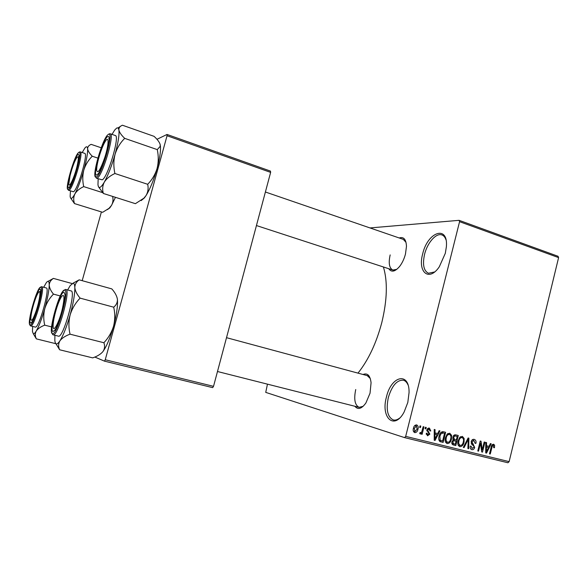 <?xml version="1.0" encoding="UTF-8"?>
<svg xmlns="http://www.w3.org/2000/svg" width="588" height="588" viewBox="0 0 588 588"><rect width="100%" height="100%" fill="white"/><g stroke="black" fill="none" stroke-linecap="round" stroke-linejoin="round"><path stroke-width="0.88" d="M445.307 253.325L439.324 266.739C429.086 282.152 417.48 272.259 422.669 253.965C427.535 231.87 448.372 224.513 446.38 246.754L445.307 253.325M445.954 239.72C445.094 237.199 443.749 235.612 441.933 234.943C436.208 232.627 427.329 242.748 424.565 254.347C422.382 264.49 423.669 270.796 428.446 273.251L434.583 271.972M407.807 402.464L404.14 411.975C394.357 430.739 380.51 417.745 386.448 396.996C391.123 375.894 409.395 371.278 409.072 392.461L407.807 402.464M408.013 384.92C406.896 382.34 405.36 380.774 403.412 380.223C396.988 379.848 391.968 385.603 388.345 397.488C385.875 409.638 387.536 417.127 393.335 419.957C395.312 420.427 397.407 419.803 399.62 418.09M399.223 237.978C403.677 236.508 406.095 239.301 406.477 246.35L405.463 254.06C404.184 258.904 402.236 263.027 399.62 266.438C395.018 271.788 391.402 272.553 388.764 268.723M390.167 254.913C388.359 263.115 389.256 268.165 392.843 270.054L396.797 269.348M363.016 374.49C367.485 372.711 370.168 375.46 371.072 382.744L370.036 393.218L365.905 402.964C361.605 408.917 357.93 410.02 354.873 406.257M355.733 389.543C353.704 399.245 354.836 405.169 359.114 407.337L363.178 406.293M383.413 266.974C387.771 281.49 387.227 300.034 381.788 322.606C376.305 343.238 368.367 360.076 357.982 373.13M459.11 220.331L558.027 256.272L558.6 257.61L459.566 221.683L459.11 220.331L369.977 227.931M459.566 221.683L405.691 436.377L509.135 461.631L507.944 462.771L404.573 437.612L265.732 392.38L267.459 384.155M420.001 425.874L420.802 426.08L420.435 427.542L419.641 427.344L420.001 425.874M425.455 427.248L426.241 427.447L425.881 428.902L425.087 428.703L425.455 427.248M439.126 430.681L439.942 430.886L435.039 440.456L434.216 440.258L434.238 429.453L435.061 429.659L434.988 432.871L437.692 433.547L439.126 430.681M451.562 435.348L451.466 439.001C450.923 441.897 449.489 443.425 447.167 443.58L447.078 443.55C445.197 442.323 444.66 440.346 445.469 437.641L447.137 434.194L449.739 433.209L451.562 435.348L450.349 434.995M464.145 438.501L464.05 442.125C463.513 445.006 462.102 446.527 459.801 446.682L459.72 446.66C457.861 445.439 457.332 443.484 458.133 440.787L459.787 437.362L462.352 436.377L464.145 438.501L462.954 438.148M474.237 439.368C475.81 439.993 476.368 441.323 475.905 443.359L475.119 443.301L473.884 440.515L471.936 441.845L474.678 447.439C474.207 449.107 473.266 449.842 471.855 449.644L471.774 449.622C470.415 449.048 469.93 447.88 470.319 446.101L471.106 446.152L472.054 448.453L473.928 447.218L473.943 446.145L471.738 444.337L471.179 441.676C471.708 439.89 472.73 439.118 474.237 439.368M490.407 443.565L491.178 443.764L486.504 453.105L485.725 452.914L485.776 442.404L486.555 442.602L486.474 445.726L489.047 446.365L490.407 443.565M558.6 257.61L509.135 461.631M494.611 445.226L494.471 447.718L493.7 447.666L493.332 445.395L492.332 445.932L490.245 454.024L489.503 453.84L491.149 447.123C491.406 445.278 492.237 444.322 493.626 444.241L494.611 445.226L492.325 444.565M484.181 442L484.924 442.191L482.498 452.121L481.697 451.922L480.499 443.168L478.544 451.15L477.794 450.967L480.234 441.007L481.035 441.213L482.233 449.952L484.181 442M468.144 437.972L468.886 438.163L468.673 448.725L467.886 448.534L468.276 439.251L464.086 447.6L463.293 447.402L468.144 437.972M455.898 434.9L458.28 435.495L455.796 445.557L453.267 444.932C452.032 444.484 451.584 443.477 451.915 441.911L453.267 440.008L452.826 437.266C453.319 435.385 454.34 434.591 455.898 434.9M443.337 431.739L445.616 432.312L443.102 442.441L439.736 441.412C438.648 439.942 438.442 438.185 439.111 436.127C439.633 433.194 441.037 431.732 443.337 431.739M429.431 428.101L430.761 430.967L429.938 430.908L429.108 429.152L427.755 430.034L427.792 430.761L429.85 434.128L427.542 435.804L426.241 433.224L427.064 433.29L427.785 434.73L429.027 434.084L426.917 430.026C427.329 428.556 428.167 427.917 429.431 428.101M423.184 426.675L423.977 426.873L422.118 434.319L421.324 434.12L421.625 432.937L420.346 434.025L419.685 433.437L420.177 432.43L420.721 432.702L421.692 432.018L423.184 426.675M416.671 424.896C418.164 425.785 418.582 427.255 417.936 429.321C417.539 431.452 416.473 432.562 414.738 432.636L414.68 432.621C413.246 431.732 412.835 430.284 413.452 428.285C413.842 426.109 414.915 424.977 416.671 424.896M167.051 135.74L167.043 134.454L270.473 171.093L270.634 172.38L167.051 135.74L105.245 359.746L213.525 386.338L212.665 387.639L104.488 361.15L94.815 357.048M101.401 211.93L82.195 280.674M167.043 134.454L156.959 139.312M270.634 172.38L213.525 386.338M104.488 361.15L105.245 359.746M404.573 437.612L405.691 436.377M406.007 242.322L403.295 239.375L265.394 192.004M370.278 378.518L367.235 375.629M493.736 447.505L494.471 447.718M491.583 445.719L492.332 445.932M489.517 453.804L490.245 454.024M486.401 445.704L485.909 446.689M485.725 452.87L486.504 453.105M485.761 445.513L486.474 445.726M487.114 450.173L488.51 447.461L486.445 446.946L486.313 451.966L487.114 450.173M485.754 446.645L488.51 447.461M485.732 451.79L486.313 451.966M485.754 446.74L486.445 446.946M481.69 451.871L482.498 452.121M479.757 442.955L480.499 443.168M477.801 450.923L478.544 451.15M481.396 449.695L482.233 449.952M472.48 439.633L472.678 440.162M475.148 443.131L475.905 443.359M472.068 439.986L473.884 440.515M471.186 441.625L471.936 441.845M473.935 447.211L474.678 447.439M467.886 448.482L468.673 448.725M467.592 439.045L468.276 439.251M463.315 447.358L464.086 447.6M458.074 444.888L460.088 445.506C461.852 445.366 462.925 444.168 463.293 441.919L464.05 442.125M458.75 445.094L458.295 445.417M460.602 436.671L460.816 437.185M457.817 443.102L458.655 443.359L460.088 445.506M458.133 440.78L458.89 441.007L458.655 443.359M460.161 436.994L462.065 437.553C460.345 437.678 459.287 438.832 458.89 441.007M463.293 441.919C463.903 439.89 463.491 438.435 462.065 437.553M455.024 434.797L454.781 435.759M453.892 439.354L453.62 440.449M452.863 443.528L452.606 444.572L455.796 445.557M453.025 444.851L453.407 444.969M452.841 437.229L453.598 437.457L454.686 439.589L456.347 440.008L457.221 436.48L453.715 435.458M455.318 444.19L456.06 441.184L453.789 440.721L452.723 441.941L453.715 443.793L455.318 444.19M452.914 440.228L456.06 441.184M451.974 441.706L452.723 441.941M452.723 440.397L453.789 440.721M453.569 435.642L454.767 435.995L453.598 437.457M453.679 435.51L454.767 435.995M457.221 436.48L455.597 436.068M450.702 438.773L451.466 439.001M446.189 442.007L445.667 442.36M448.034 433.459L448.284 434.047M447.453 442.397C449.239 442.257 450.32 441.051 450.702 438.788C451.312 436.744 450.9 435.282 449.452 434.392C447.703 434.517 446.637 435.671 446.241 437.862L445.998 440.236L447.453 442.397M445.41 441.764L447.343 442.36M445.153 439.971L445.998 440.236M445.469 437.634L446.241 437.862M447.527 433.826L449.452 434.392M442.404 431.643L442.161 432.599M440.221 440.419L439.964 441.463L443.102 442.441M438.876 439.846L442.617 441.066L444.543 433.297L441.022 432.283M439.118 436.105L439.89 436.34L440.177 440.25M440 433.694L440.816 433.937L439.89 436.34M440.985 432.312L443.146 432.952L440.816 433.937M444.543 433.297L443.146 432.952M435.289 432.944L434.775 433.959M434.216 440.199L435.039 440.456M434.231 432.643L434.988 432.871M435.671 437.443L437.134 434.672L434.951 434.128L434.833 439.28L435.671 437.443M434.231 433.79L437.134 434.672M434.216 439.096L434.833 439.28M434.231 433.907L434.951 434.128M429.96 430.732L430.761 430.967M427.572 428.696L429.108 429.152M426.984 429.806L427.755 430.034M426.837 430.475L427.792 430.761M429.056 433.885L429.85 434.128M426.197 434.245L427.682 434.701M425.095 428.674L425.881 428.902M421.339 434.076L422.118 434.319M420.905 432.717L421.625 432.937M420.133 432.518L420.596 432.665L420.133 432.525M419.648 427.307L420.435 427.542M417.142 429.086L417.936 429.321M415.025 431.57L417.135 429.122L416.385 425.962L414.275 428.417L415.025 431.57L413.327 431.048L414.907 431.541M413.489 428.174L414.275 428.417M414.812 425.491L416.385 425.962M111.999 134.38L114.719 130.022L116.571 128.169C117.776 127.449 118.548 128.081 118.894 130.066C118.717 127.831 119.901 126.222 122.444 125.229L154.049 136.335C157.319 139.312 159.355 142.017 160.149 144.45L160.208 146.346L157.275 149.617L124.707 138.356C121.4 135.225 119.467 132.462 118.894 130.066C119.46 134.726 118.181 142.811 115.057 154.299C116.997 148.139 120.217 142.818 124.707 138.356M120.783 126.141L117.901 127.993M107.7 136.57C108.604 136.048 109.096 136.776 109.177 138.761C109.669 145.581 102.555 168.388 98.343 173.556L96.939 174.908C91.625 177.958 102.584 138.966 107.7 136.57M109.162 138.408L108.78 138.547M96.41 178.215L102.106 179.81C107.369 178.811 120.224 135.74 115.314 135.527L110.243 133.77C115.028 133.939 102.15 177.113 97.013 178.157L96.41 178.215L94.955 175.195M157.275 149.617C158.642 156.033 158.584 162.317 157.084 168.484C155.21 174.533 152.079 179.803 147.691 184.294L114.895 173.504C113.462 166.985 113.513 160.59 115.057 154.299C111.72 165.912 108.141 175.18 104.326 182.104C106.516 178.642 110.037 175.768 114.895 173.504M147.691 184.294C148.595 188.336 148.036 192.107 146.022 195.591L143.913 198.163L135.402 203.676L103.356 193.467C102.187 189.52 102.51 185.734 104.326 182.104C100.673 188.248 98.549 189.101 97.968 184.654L98.167 178.789M98.644 187.006L103.356 193.467M160.149 144.45L160.487 146.904C160.708 152.079 159.576 159.274 157.084 168.484C153.828 179.884 150.146 188.924 146.022 195.591L144.354 197.936L141.157 200.581M104.605 158.025C108.626 146 109.287 135.637 105.855 140.532C104.054 143.06 102.143 147.375 100.122 153.468C97.806 160.767 96.645 166.316 96.645 170.116C97.564 174.261 100.217 170.233 104.605 158.025M77.124 165.963C78.799 158.378 78.711 155.548 76.859 157.488C74.514 161.149 72.243 167.22 70.053 175.687L68.825 183.816C68.884 189.174 74.529 177.164 77.124 165.963M78.461 156.709L79.211 155.982M54.677 315.286C53.515 320.306 52.993 324.084 53.126 326.612C53.339 333.462 59.469 321.643 62.468 308.325C64.724 297.366 64.43 293.441 61.578 296.536C59.101 300.468 56.801 306.723 54.677 315.286M34.339 302.019C31.943 309.736 30.774 315.484 30.819 319.269C31.473 322.077 33.325 319.064 36.383 310.243C39.955 299.439 41.153 288.348 38.382 292.523C37.191 294.257 35.846 297.425 34.339 302.019M39.999 291.655L40.778 290.862M112.602 196.414C113.381 199.619 113.014 202.617 111.507 205.403L109.001 208.343L102.643 212.312L74.478 203.58C73.331 200.207 73.471 196.98 74.911 193.9C73.5 196.502 72.375 197.98 71.523 198.325C70.729 198.604 70.281 197.869 70.156 196.127L70.457 191.004M68.84 187.535C64.812 189.931 74.419 155.989 78.233 154.291L79.204 155.658C79.748 160.965 73.11 182.699 69.729 186.69L68.84 187.535M73.375 191.761C77.337 191.115 88.494 153.38 84.716 153.372L80.269 151.895C83.952 151.858 72.772 189.674 68.906 190.35L73.375 191.761M102.584 192.621L83.709 186.609C82.452 180.994 82.489 175.474 83.827 170.042C85.525 164.713 88.332 160.112 92.257 156.232C89.508 153.468 87.957 151.013 87.612 148.845C87.612 146.824 88.795 145.332 91.162 144.369L101.202 147.772M82.21 152.542L84.826 148.132C86.429 146.118 87.362 146.353 87.612 148.845C87.825 153.042 86.561 160.112 83.827 170.042C80.946 180.06 77.969 188.013 74.911 193.9C76.675 190.953 79.608 188.52 83.709 186.609M70.736 198.185L74.478 203.58M97.843 158.091L92.257 156.232M115.461 197.325L111.507 205.403L109.743 207.961L107.332 209.651M67.635 289.98L70.222 285.562L73.147 283.203C74.139 283.298 74.698 284.739 74.823 287.525C74.897 284.371 76.352 281.814 79.196 279.844L73 283.203M64.011 292.243L64.981 294.595C65.702 301.372 59.241 324.4 55.044 329.964L52.986 331.536C48.694 330.772 59.917 290.839 64.011 292.243M117.402 299.174L117.402 299.174C116.828 295.874 114.961 292.449 111.801 288.892L79.196 279.844M80.093 298.123C76.91 294.36 75.154 290.832 74.823 287.525C74.941 293.875 73.39 302.982 70.163 314.845C72.155 308.502 75.47 302.93 80.093 298.123L113.719 307.193C115.145 313.551 115.094 319.879 113.565 326.186C111.639 332.404 108.412 337.924 103.9 342.745L70.031 334.175C68.539 327.722 68.583 321.276 70.163 314.845C66.76 326.678 63.335 335.358 59.888 340.878C61.88 338.173 65.261 335.939 70.031 334.175M103.9 342.745C105.032 345.84 104.752 348.721 103.062 351.396C106.803 346.023 110.301 337.622 113.565 326.186C116.608 314.756 117.901 305.856 117.431 299.468L117.431 299.461C117.512 302.504 116.277 305.084 113.719 307.193M102.922 351.587L102.922 351.587C100.746 354.182 97.336 356.284 92.691 357.879L59.638 349.779C58.205 346.685 58.285 343.715 59.888 340.878C56.97 345.119 55.287 344.958 54.838 340.386L54.919 335.278M55.992 343.796L59.638 349.779M58.322 336.123L58.41 336.152C63.144 338.703 76.521 290.92 71.097 290.92L65.885 289.502C71.17 289.465 57.742 337.358 53.155 334.829L53.067 334.807M55.875 343.708L36.36 338.879C35.008 336.145 34.964 333.536 36.243 331.044C34.971 333.139 33.994 334.043 33.31 333.764L32.458 331.559L32.641 326.421M30.539 323.077C27.291 322.614 37.095 287.951 40.138 289.112L40.763 290.582C41.447 295.852 35.236 317.851 31.848 322.106L30.539 323.077M35.199 327.06L35.258 327.075C38.764 329.118 50.399 287.841 46.298 287.973L46.231 287.958M51.626 326.913L44.717 325.164C43.416 319.593 43.446 314.036 44.82 308.502C46.548 303.048 49.429 298.248 53.457 294.118C50.796 290.884 49.385 287.848 49.223 285.011C49.407 282.299 50.803 280.094 53.398 278.403L48.165 281.307M43.703 287.267L46.239 282.784C48.172 280.248 49.172 280.99 49.223 285.011C49.098 290.465 47.628 298.292 44.82 308.502C41.88 318.689 39.021 326.2 36.243 331.044C37.86 328.663 40.682 326.7 44.717 325.164M33.406 333.925L36.36 338.879M72.111 283.548L53.398 278.403M60.255 295.94L53.457 294.118M491.171 447.012L491.906 447.233M485.739 449.629L486.394 449.82M471.223 443.565L473.347 444.197M466.828 440.53L467.556 440.743M452.841 440.287L454.62 440.824M440.258 441.698L440.919 441.904M434.223 436.869L434.907 437.082M426.807 430.864L428.468 431.364M108.28 134.512C102.606 137.224 90.508 180.273 96.358 176.981C101.864 175.562 114.763 129.536 108.28 134.512M68.333 189.329C72.412 188.395 83.628 148.661 78.733 152.505C74.507 154.431 63.894 191.931 68.333 189.329M64.54 290.127L65.724 289.465M64.606 290.134C60.057 288.649 47.657 332.734 52.391 333.661C56.72 336.674 69.95 289.45 64.606 290.134M41.675 286.731L41.741 286.738C45.739 286.584 34.06 327.942 30.664 325.921L30.613 325.899M30.025 324.914C33.215 327.281 44.673 286.657 40.653 287.289C37.272 286.062 26.445 324.341 30.025 324.914M453.715 443.793L451.834 443.212M454.686 439.589L452.738 439.008M440.868 440.618L438.913 440.015M110.243 133.77L109.03 133.888M144.354 197.936L143.913 198.163M160.487 146.904L160.208 146.346M394.688 270.656L256.441 225.549M217.486 371.513L359.114 407.337M226.52 337.681L369.168 376.144M80.269 151.895L79.395 151.961M78.799 152.351L78.108 153.078M67.407 188.153L68.517 190.387M109.743 207.961L109.001 208.343M52.729 334.646L51.546 331.845M62.945 291.281L65.356 289.458M53.023 334.793L58.41 336.152M46.298 287.973L41.63 286.716M35.258 327.075L30.569 325.892M41.241 286.724L39.558 288.054M29.466 323.709L30.267 325.723"/></g></svg>
